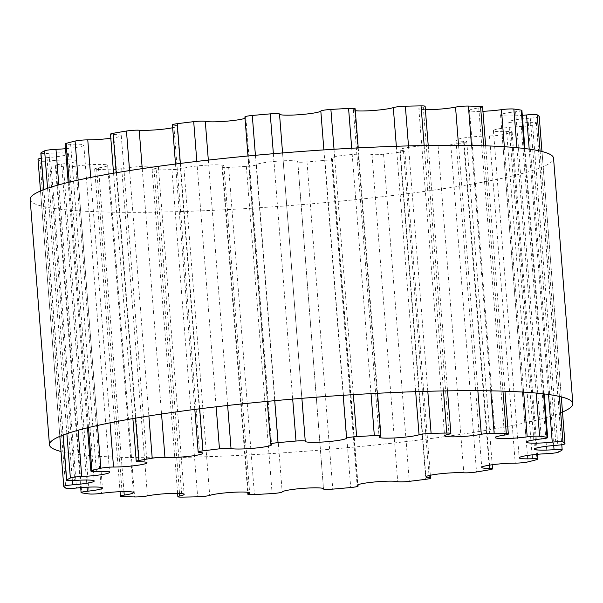 <?xml version="1.0" encoding="UTF-8"?>
<svg xmlns="http://www.w3.org/2000/svg" width="603" height="603" viewBox="0 0 603 603"><rect width="100%" height="100%" fill="white"/><g stroke="black" fill="none" stroke-linecap="round" stroke-linejoin="round"><path stroke-width="0.45" stroke-dasharray="3.02 2.26" d="M539.225 116.643A8.661 0.874 -4.5 0 1 530.271 118.165A20.743 2.095 175.5 0 0 508.781 121.957A20.743 2.095 175.5 0 0 528.288 122.522A8.661 0.874 -4.5 0 1 536.429 122.756A8.661 0.874 -4.5 0 1 536.308 122.922A252.031 25.469 -4.5 0 1 532.63 125.002A8.661 0.874 -4.5 0 1 521.263 126.502A20.743 2.095 175.5 0 0 493.427 130.663A20.743 2.095 175.5 0 0 506.61 131.575A8.661 0.874 -4.5 0 1 512.113 131.959A8.661 0.874 -4.5 0 1 511.125 132.449A252.031 25.469 -4.5 0 1 502.156 134.748A8.661 0.874 -4.5 0 1 489.478 135.961A20.743 2.095 175.5 0 0 467.581 137.431A20.743 2.095 175.5 0 0 455.996 140.235A20.743 2.095 175.5 0 0 463.594 141.26A8.661 0.874 -4.5 0 1 466.76 141.682A8.661 0.874 -4.5 0 1 464.159 142.519A252.031 25.469 -4.5 0 1 450.788 144.795A8.661 0.874 -4.5 0 1 438.042 145.609A20.743 2.095 175.5 0 0 414.758 146.582A20.743 2.095 175.5 0 0 400.166 149.74A20.743 2.095 175.5 0 0 403.452 150.607A8.661 0.874 -4.5 0 1 404.824 150.969A8.661 0.874 -4.5 0 1 400.015 152.137A252.031 25.469 -4.5 0 1 383.546 154.172A8.661 0.874 -4.5 0 1 371.976 154.504A20.743 2.095 175.5 0 0 349.152 154.767A20.743 2.095 175.5 0 0 331.386 158.25A20.743 2.095 175.5 0 0 332.065 158.717A8.661 0.874 -4.5 0 1 332.351 158.913A8.661 0.874 -4.5 0 1 324.964 160.36A252.031 25.469 -4.5 0 1 307.01 161.958A8.661 0.874 -4.5 0 1 297.746 161.815A8.661 0.874 -4.5 0 1 297.746 161.77A20.743 2.095 175.5 0 0 297.761 161.672A20.743 2.095 175.5 0 0 277.584 161.159A20.743 2.095 175.5 0 0 256.433 164.792A8.661 0.874 -4.5 0 1 246.363 166.39A252.031 25.469 -4.5 0 1 228.673 167.393A8.661 0.874 -4.5 0 1 222.1 167.061A8.661 0.874 -4.5 0 1 222.628 166.707A20.743 2.095 175.5 0 0 223.909 165.863A20.743 2.095 175.5 0 0 206.957 165.132A20.743 2.095 175.5 0 0 183.945 168.229A8.661 0.874 -4.5 0 1 171.893 169.631A252.031 25.469 -4.5 0 1 156.207 169.94A8.661 0.874 -4.5 0 1 152.122 169.518A8.661 0.874 -4.5 0 1 153.976 168.825A20.743 2.095 175.5 0 0 158.408 167.159A20.743 2.095 175.5 0 0 144.599 166.27A20.743 2.095 175.5 0 0 121.708 168.704A8.661 0.874 -4.5 0 1 108.849 169.767A252.031 25.469 -4.5 0 1 96.699 169.353A8.661 0.874 -4.5 0 1 94.663 168.953A8.661 0.874 -4.5 0 1 98.493 167.913A20.743 2.095 175.5 0 0 107.681 165.433A20.743 2.095 175.5 0 0 96.834 164.446A20.743 2.095 175.5 0 0 75.812 166.164A8.661 0.874 -4.5 0 1 63.405 166.782A252.031 25.469 -4.5 0 1 55.981 165.689A8.661 0.874 -4.5 0 1 55.34 165.41A8.661 0.874 -4.5 0 1 61.627 164.069A20.743 2.095 175.5 0 0 76.694 160.858A20.743 2.095 175.5 0 0 50.742 160.858A8.661 0.874 -4.5 0 1 40.009 160.978A252.031 25.469 -4.5 0 1 38.034 159.305L63.79 486.47M41.23 158.303A8.661 0.874 -4.5 0 1 46.981 157.662A20.743 2.095 175.5 0 0 68.471 153.871A20.743 2.095 175.5 0 0 48.964 153.313A8.661 0.874 -4.5 0 1 40.823 153.072M65.523 148.7A20.743 2.095 175.5 0 0 83.825 145.165A20.743 2.095 175.5 0 0 70.641 144.253A8.661 0.874 -4.5 0 1 65.139 143.868M110.809 138.253A20.743 2.095 175.5 0 0 121.256 135.592A20.743 2.095 175.5 0 0 113.658 134.575A8.661 0.874 -4.5 0 1 110.492 134.145M172.662 127.746A20.743 2.095 175.5 0 0 177.086 126.087A20.743 2.095 175.5 0 0 173.8 125.22A8.661 0.874 -4.5 0 1 172.428 124.859M245.006 118.263A20.743 2.095 175.5 0 0 245.866 117.577A20.743 2.095 175.5 0 0 245.187 117.11A8.661 0.874 -4.5 0 1 244.901 116.914M305.254 441.23L279.506 114.057A20.743 2.095 175.5 0 0 279.49 114.155A20.743 2.095 175.5 0 0 279.528 114.269M355.152 108.766A8.661 0.874 -4.5 0 1 354.617 109.12A20.743 2.095 175.5 0 0 353.343 109.965A20.743 2.095 175.5 0 0 355.303 110.688M425.13 106.309A8.661 0.874 -4.5 0 1 423.276 107.002A20.743 2.095 175.5 0 0 418.844 108.668A20.743 2.095 175.5 0 0 425.394 109.678M482.588 106.874A8.661 0.874 -4.5 0 1 478.752 107.914A20.743 2.095 175.5 0 0 469.571 110.394A20.743 2.095 175.5 0 0 482.935 111.299M521.912 110.417A8.661 0.874 -4.5 0 1 515.618 111.759A20.743 2.095 175.5 0 0 500.558 114.969A20.743 2.095 175.5 0 0 522.296 115.361M562.486 412.03A262.501 26.524 -4.5 0 1 418.663 440.077A262.501 26.524 -4.5 0 1 61.016 451.496M30.15 199.405A262.501 26.524 175.5 0 0 399.352 194.694A262.501 26.524 175.5 0 0 553.539 158.212M61.627 164.069L87.058 487.209M50.742 160.858L76.491 488.031M40.009 160.978L65.757 488.144M46.981 157.662L72.398 480.614M48.964 153.313L74.712 480.478M43.838 189.636L63.149 435.012M47.569 188.287L66.88 433.67M58.785 184.857L78.096 430.24M70.641 144.253L96.39 471.425M69.179 182.174L88.49 427.55M78.164 180.093L97.475 425.469M90.729 177.448L110.04 422.831M113.658 134.575L139.406 461.74M116.198 172.767L135.509 418.143M129.577 170.574L148.888 415.949M142.233 168.629L161.544 414.012M173.8 125.22L199.548 452.393M180.365 163.421L199.676 408.796M196.834 161.416L216.153 406.799M208.329 160.097L227.64 405.48M245.187 117.11L270.935 444.283M255.416 155.295L274.734 400.678M273.378 153.705L292.689 399.088M323.879 149.906L343.19 395.282M334.024 149.265L353.335 394.641M351.715 148.248L371.026 393.623M354.617 109.12L380.372 436.293M396.344 146.273L415.663 391.656M408.487 145.903L427.798 391.287M424.165 145.549L443.476 390.925M423.276 107.002L449.024 434.175M458.544 145.315L477.855 390.691M471.501 145.466L490.812 390.85M483.644 145.768L502.955 391.143M478.752 107.914L504.507 435.087M504.357 146.725L523.668 392.108M516.892 147.697L536.203 393.081M524.286 148.481L543.597 393.857M515.618 111.759L541.373 438.931M529.193 149.114L548.504 394.49M540.092 151.052L559.403 396.427M541.969 151.504L561.28 396.88L541.984 151.504M530.271 118.165L556.019 445.338M528.288 122.522L553.705 445.519M536.308 122.922L562.056 450.087M532.63 125.002L558.378 452.175M521.263 126.502L547.011 453.675M506.61 131.575L532.05 454.866M511.125 132.449L536.874 459.622M502.156 134.748L527.911 461.913M489.478 135.961L515.233 463.134M463.594 141.26L489.086 465.215M464.159 142.519L489.907 469.692M450.788 144.795L476.536 471.968M438.042 145.609L463.79 472.782M403.452 150.607L429.019 475.548M400.015 152.137L425.763 479.31M383.546 154.172L409.294 481.345M371.976 154.504L397.724 481.676M332.065 158.717L357.737 484.857M324.964 160.36L350.712 487.533M307.01 161.958L332.758 489.131M297.746 161.77L323.479 488.747L297.746 161.815M256.433 164.792L282.181 491.958M246.363 166.39L272.111 493.563M228.673 167.393L254.421 494.566M222.628 166.707L248.263 492.402M183.945 168.229L209.693 495.402M171.893 169.631L197.641 496.804M156.207 169.94L181.955 497.113M153.976 168.825L179.513 493.382M121.708 168.704L147.456 495.877M108.849 169.767L134.597 496.94M96.699 169.353L122.447 496.525M98.493 167.913L123.969 491.596M75.812 166.164L101.56 493.337M63.405 166.782L89.154 493.955M55.981 165.689L81.729 492.855M76.694 160.858L102.442 488.031M40.514 190.97L59.825 436.353M68.471 153.871L94.219 481.043M43.702 189.681L63.014 435.065M83.825 145.165L109.573 472.337M68.177 182.423L87.488 427.798M121.256 135.592L147.004 462.765M113.568 173.219L132.879 418.595M177.086 126.087L202.834 453.26M175.511 164.039L194.822 409.414M245.866 117.577L271.614 444.75M247.976 155.996L267.287 401.372M282.573 152.943L301.884 398.319M279.49 114.155L305.239 441.328M358.235 147.901L377.546 393.277M353.343 109.965L379.091 437.137M428.213 145.481L447.524 390.857M418.844 108.668L444.592 435.841M485.656 145.836L504.967 391.211M469.571 110.394L495.319 437.567M524.912 148.557L544.223 393.932M500.558 114.969L526.306 442.142M508.781 121.957L534.529 449.129M536.429 122.756L561.77 444.697M493.427 130.663L519.175 457.835M512.113 131.959L537.477 454.3M455.996 140.235L481.744 467.408M466.76 141.682L492.191 464.747M400.166 149.74L425.914 476.913M404.824 150.969L430.338 475.254M331.386 158.25L357.134 485.423M332.351 158.913L357.994 484.737M297.761 161.672L323.51 488.845M222.1 167.061L247.697 492.312M223.909 165.863L249.657 493.035M152.122 169.518L177.606 493.322M158.408 167.159L184.156 494.332M94.663 168.953L120.065 491.701M107.681 165.433L133.429 492.606M55.34 165.41L80.704 487.639"/><path stroke-width="0.9" d="M87.382 491.241A20.743 2.095 175.5 0 0 102.442 488.031A20.743 2.095 175.5 0 0 76.491 488.031A8.661 0.874 -4.5 0 1 65.757 488.144A252.031 25.469 -4.5 0 1 63.79 486.47A8.661 0.874 -4.5 0 1 63.767 486.417A8.661 0.874 -4.5 0 1 72.729 484.835A20.743 2.095 175.5 0 0 94.219 481.043A20.743 2.095 175.5 0 0 74.712 480.478A8.661 0.874 -4.5 0 1 66.571 480.244A8.661 0.874 -4.5 0 1 66.692 480.078A252.031 25.469 -4.5 0 1 70.37 477.998A8.661 0.874 -4.5 0 1 81.737 476.498A20.743 2.095 175.5 0 0 109.573 472.337A20.743 2.095 175.5 0 0 96.39 471.425A8.661 0.874 -4.5 0 1 90.887 471.041A8.661 0.874 -4.5 0 1 91.875 470.551A252.031 25.469 -4.5 0 1 100.844 468.252A8.661 0.874 -4.5 0 1 113.522 467.039A20.743 2.095 175.5 0 0 135.419 465.569A20.743 2.095 175.5 0 0 147.004 462.765A20.743 2.095 175.5 0 0 139.406 461.74A8.661 0.874 -4.5 0 1 136.24 461.318A8.661 0.874 -4.5 0 1 138.841 460.481A252.031 25.469 -4.5 0 1 152.212 458.205A8.661 0.874 -4.5 0 1 164.958 457.391A20.743 2.095 175.5 0 0 188.242 456.418A20.743 2.095 175.5 0 0 202.834 453.26A20.743 2.095 175.5 0 0 199.548 452.393A8.661 0.874 -4.5 0 1 198.176 452.031A8.661 0.874 -4.5 0 1 202.985 450.863A252.031 25.469 -4.5 0 1 219.454 448.828A8.661 0.874 -4.5 0 1 231.024 448.496A20.743 2.095 175.5 0 0 253.848 448.233A20.743 2.095 175.5 0 0 271.614 444.75A20.743 2.095 175.5 0 0 270.935 444.283A8.661 0.874 -4.5 0 1 270.649 444.087A8.661 0.874 -4.5 0 1 278.036 442.64A252.031 25.469 -4.5 0 1 295.99 441.042A8.661 0.874 -4.5 0 1 305.254 441.185A8.661 0.874 -4.5 0 1 305.254 441.23A20.743 2.095 175.5 0 0 305.239 441.328A20.743 2.095 175.5 0 0 325.416 441.841A20.743 2.095 175.5 0 0 346.567 438.208A8.661 0.874 -4.5 0 1 356.637 436.61A252.031 25.469 -4.5 0 1 374.327 435.607A8.661 0.874 -4.5 0 1 380.9 435.939A8.661 0.874 -4.5 0 1 380.372 436.293A20.743 2.095 175.5 0 0 379.091 437.137A20.743 2.095 175.5 0 0 396.043 437.868A20.743 2.095 175.5 0 0 419.055 434.771A8.661 0.874 -4.5 0 1 431.107 433.369A252.031 25.469 -4.5 0 1 446.793 433.06A8.661 0.874 -4.5 0 1 450.878 433.482A8.661 0.874 -4.5 0 1 449.024 434.175A20.743 2.095 175.5 0 0 444.592 435.841A20.743 2.095 175.5 0 0 458.401 436.73A20.743 2.095 175.5 0 0 481.292 434.296A8.661 0.874 -4.5 0 1 494.151 433.233A252.031 25.469 -4.5 0 1 506.301 433.647A8.661 0.874 -4.5 0 1 508.337 434.047A8.661 0.874 -4.5 0 1 504.507 435.087A20.743 2.095 175.5 0 0 495.319 437.567A20.743 2.095 175.5 0 0 506.166 438.554A20.743 2.095 175.5 0 0 527.188 436.836A8.661 0.874 -4.5 0 1 539.595 436.218A252.031 25.469 -4.5 0 1 547.019 437.311A8.661 0.874 -4.5 0 1 547.66 437.59A8.661 0.874 -4.5 0 1 541.373 438.931A20.743 2.095 175.5 0 0 526.306 442.142A20.743 2.095 175.5 0 0 552.258 442.142A8.661 0.874 -4.5 0 1 562.991 442.022A252.031 25.469 -4.5 0 1 564.966 443.695A8.661 0.874 -4.5 0 1 564.988 443.755A8.661 0.874 -4.5 0 1 556.019 445.338A20.743 2.095 175.5 0 0 534.529 449.129A20.743 2.095 175.5 0 0 554.036 449.687A8.661 0.874 -4.5 0 1 562.177 449.928A8.661 0.874 -4.5 0 1 562.056 450.087A252.031 25.469 -4.5 0 1 558.378 452.175A8.661 0.874 -4.5 0 1 547.011 453.675A20.743 2.095 175.5 0 0 519.175 457.835A20.743 2.095 175.5 0 0 532.359 458.747A8.661 0.874 -4.5 0 1 537.861 459.132A8.661 0.874 -4.5 0 1 536.874 459.622A252.031 25.469 -4.5 0 1 527.911 461.913A8.661 0.874 -4.5 0 1 515.233 463.134A20.743 2.095 175.5 0 0 493.329 464.604A20.743 2.095 175.5 0 0 481.744 467.408A20.743 2.095 175.5 0 0 489.342 468.425A8.661 0.874 -4.5 0 1 492.508 468.855A8.661 0.874 -4.5 0 1 489.907 469.692A252.031 25.469 -4.5 0 1 476.536 471.968A8.661 0.874 -4.5 0 1 463.79 472.782A20.743 2.095 175.5 0 0 440.507 473.754A20.743 2.095 175.5 0 0 425.914 476.913A20.743 2.095 175.5 0 0 429.2 477.78A8.661 0.874 -4.5 0 1 430.572 478.141A8.661 0.874 -4.5 0 1 425.763 479.31A252.031 25.469 -4.5 0 1 409.294 481.345A8.661 0.874 -4.5 0 1 397.724 481.676A20.743 2.095 175.5 0 0 374.9 481.94A20.743 2.095 175.5 0 0 357.134 485.423A20.743 2.095 175.5 0 0 357.813 485.89A8.661 0.874 -4.5 0 1 358.099 486.086A8.661 0.874 -4.5 0 1 350.712 487.533A252.031 25.469 -4.5 0 1 332.758 489.131A8.661 0.874 -4.5 0 1 323.494 488.988A8.661 0.874 -4.5 0 1 323.494 488.943A20.743 2.095 175.5 0 0 323.51 488.845A20.743 2.095 175.5 0 0 303.339 488.332A20.743 2.095 175.5 0 0 282.181 491.958A8.661 0.874 -4.5 0 1 272.111 493.563A252.031 25.469 -4.5 0 1 254.421 494.566A8.661 0.874 -4.5 0 1 247.848 494.234A8.661 0.874 -4.5 0 1 248.383 493.88A20.743 2.095 175.5 0 0 249.657 493.035A20.743 2.095 175.5 0 0 232.705 492.304A20.743 2.095 175.5 0 0 209.693 495.402A8.661 0.874 -4.5 0 1 197.641 496.804A252.031 25.469 -4.5 0 1 181.955 497.113A8.661 0.874 -4.5 0 1 177.87 496.691A8.661 0.874 -4.5 0 1 179.724 495.998A20.743 2.095 175.5 0 0 184.156 494.332A20.743 2.095 175.5 0 0 170.347 493.442A20.743 2.095 175.5 0 0 147.456 495.877A8.661 0.874 -4.5 0 1 134.597 496.94A252.031 25.469 -4.5 0 1 122.447 496.525A8.661 0.874 -4.5 0 1 120.412 496.126A8.661 0.874 -4.5 0 1 124.248 495.086A20.743 2.095 175.5 0 0 133.429 492.606A20.743 2.095 175.5 0 0 122.582 491.618A20.743 2.095 175.5 0 0 101.56 493.337A8.661 0.874 -4.5 0 1 89.154 493.955A252.031 25.469 -4.5 0 1 81.729 492.855A8.661 0.874 -4.5 0 1 81.088 492.583A8.661 0.874 -4.5 0 1 87.382 491.241L87.058 487.209M38.034 159.305A8.661 0.874 -4.5 0 1 38.012 159.245A8.661 0.874 -4.5 0 1 41.23 158.303M43.702 189.681L40.823 153.072A8.661 0.874 -4.5 0 1 40.944 152.913A252.031 25.469 -4.5 0 1 44.622 150.825A8.661 0.874 -4.5 0 1 55.989 149.325A20.743 2.095 175.5 0 0 65.523 148.7M68.177 182.423L65.139 143.868A8.661 0.874 -4.5 0 1 66.126 143.378A252.031 25.469 -4.5 0 1 75.089 141.087A8.661 0.874 -4.5 0 1 87.767 139.866A20.743 2.095 175.5 0 0 110.809 138.253M113.568 173.219L110.492 134.145A8.661 0.874 -4.5 0 1 113.093 133.308A252.031 25.469 -4.5 0 1 126.464 131.032A8.661 0.874 -4.5 0 1 139.21 130.218A20.743 2.095 175.5 0 0 172.662 127.746M175.511 164.039L172.428 124.859A8.661 0.874 -4.5 0 1 177.237 123.69A252.031 25.469 -4.5 0 1 193.706 121.655A8.661 0.874 -4.5 0 1 205.276 121.324A20.743 2.095 175.5 0 0 225.04 121.316A20.743 2.095 175.5 0 0 245.006 118.263M247.976 155.996L244.901 116.914A8.661 0.874 -4.5 0 1 252.288 115.467A252.031 25.469 -4.5 0 1 270.242 113.869A8.661 0.874 -4.5 0 1 279.506 114.012A8.661 0.874 -4.5 0 1 279.506 114.057M279.528 114.269A20.743 2.095 175.5 0 0 300.241 114.623A20.743 2.095 175.5 0 0 320.819 111.042A8.661 0.874 -4.5 0 1 330.889 109.437A252.031 25.469 -4.5 0 1 348.579 108.434A8.661 0.874 -4.5 0 1 355.152 108.766L358.235 147.901M355.303 110.688A20.743 2.095 175.5 0 0 374.727 110.387A20.743 2.095 175.5 0 0 393.307 107.598A8.661 0.874 -4.5 0 1 405.359 106.196A252.031 25.469 -4.5 0 1 421.045 105.887A8.661 0.874 -4.5 0 1 425.13 106.309L428.213 145.481M425.394 109.678A20.743 2.095 175.5 0 0 455.544 107.123A8.661 0.874 -4.5 0 1 468.403 106.06A252.031 25.469 -4.5 0 1 480.553 106.475A8.661 0.874 -4.5 0 1 482.588 106.874L485.656 145.836M482.935 111.299A20.743 2.095 175.5 0 0 501.44 109.663A8.661 0.874 -4.5 0 1 513.846 109.045A252.031 25.469 -4.5 0 1 521.271 110.145A8.661 0.874 -4.5 0 1 521.912 110.417L524.912 148.557M522.296 115.361A20.743 2.095 175.5 0 0 526.509 114.969A8.661 0.874 -4.5 0 1 537.243 114.856A252.031 25.469 -4.5 0 1 539.21 116.53A8.661 0.874 -4.5 0 1 539.233 116.583A8.661 0.874 -4.5 0 1 539.225 116.643M61.016 451.496A262.501 26.524 -4.5 0 1 49.461 444.788A262.501 26.524 -4.5 0 1 309.075 397.746A262.501 26.524 -4.5 0 1 572.85 403.595A262.501 26.524 -4.5 0 1 562.486 412.03M572.85 403.595L553.539 158.212A262.501 26.524 175.5 0 0 289.764 152.363A262.501 26.524 175.5 0 0 30.15 199.405L49.461 444.788M72.398 480.614L72.729 484.835M40.944 152.913L43.838 189.636M63.149 435.012L66.692 480.078M44.622 150.825L47.569 188.287M66.88 433.67L70.37 477.998M55.989 149.325L58.785 184.857M78.096 430.24L81.737 476.498M66.126 143.378L69.179 182.174M88.49 427.55L91.875 470.551M75.089 141.087L78.164 180.093M97.475 425.469L100.844 468.252M87.767 139.866L90.729 177.448M110.04 422.831L113.522 467.039M113.093 133.308L116.198 172.767M135.509 418.143L138.841 460.481M126.464 131.032L129.577 170.574M148.888 415.949L152.212 458.205M139.21 130.218L142.233 168.629M161.544 414.012L164.958 457.391M177.237 123.69L180.365 163.421M199.676 408.796L202.985 450.863M193.706 121.655L196.834 161.416M216.153 406.799L219.454 448.828M205.276 121.324L208.329 160.097M227.64 405.48L231.024 448.496M252.288 115.467L255.416 155.295M274.734 400.678L278.036 442.64M270.242 113.869L273.378 153.705M292.689 399.088L295.99 441.042M320.819 111.042L323.879 149.906M343.19 395.282L346.567 438.208M330.889 109.437L334.024 149.265M353.335 394.641L356.637 436.61M348.579 108.434L351.715 148.248M371.026 393.623L374.327 435.607M393.307 107.598L396.344 146.273M415.663 391.656L419.055 434.771M405.359 106.196L408.487 145.903M427.798 391.287L431.107 433.369M421.045 105.887L424.165 145.549M443.476 390.925L446.793 433.06M455.544 107.123L458.544 145.315M477.855 390.691L481.292 434.296M468.403 106.06L471.501 145.466M490.812 390.85L494.151 433.233M480.553 106.475L483.644 145.768M502.955 391.143L506.301 433.647M501.44 109.663L504.357 146.725M523.668 392.108L527.188 436.836M513.846 109.045L516.892 147.697M536.203 393.081L539.595 436.218M521.271 110.145L524.286 148.481M543.597 393.857L547.019 437.311M526.509 114.969L529.193 149.114M548.504 394.49L552.258 442.142M537.243 114.856L540.092 151.052M559.403 396.427L562.991 442.022M539.21 116.53L541.969 151.504L539.233 116.583M564.988 443.755L561.295 396.88L564.966 443.695M553.705 445.519L554.036 449.687M532.05 454.866L532.359 458.747M489.086 465.215L489.342 468.425M429.019 475.548L429.2 477.78M357.737 484.857L357.813 485.89M248.263 492.402L248.383 493.88M179.513 493.382L179.724 495.998M123.969 491.596L124.248 495.086M38.012 159.245L40.514 190.97M59.825 436.353L63.767 486.417M63.014 435.065L66.571 480.244M87.488 427.798L90.887 471.041M132.879 418.595L136.24 461.318M194.822 409.414L198.176 452.031M267.287 401.372L270.649 444.087M279.506 114.012L282.573 152.943M301.884 398.319L305.254 441.185M377.546 393.277L380.9 435.939M447.524 390.857L450.878 433.482M504.967 391.211L508.337 434.047M544.223 393.932L547.66 437.59M561.77 444.697L562.177 449.928M537.477 454.3L537.861 459.132M492.191 464.747L492.508 468.855M430.338 475.254L430.572 478.141M357.994 484.737L358.099 486.086M247.697 492.312L247.848 494.234M177.606 493.322L177.87 496.691M120.065 491.701L120.412 496.126M80.704 487.639L81.088 492.583"/></g></svg>
